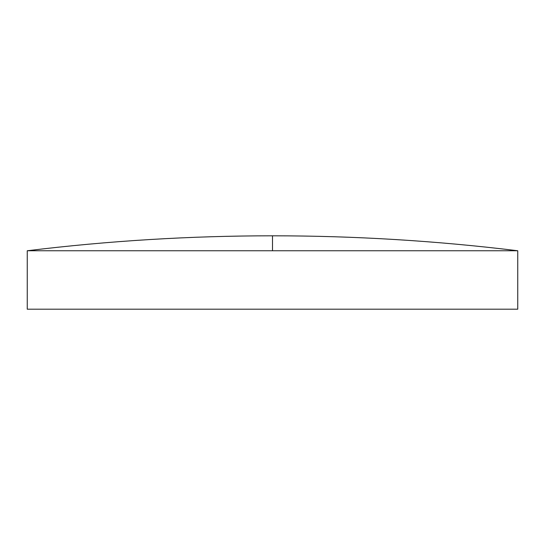 <?xml version="1.0" encoding="UTF-8"?>
<svg xmlns="http://www.w3.org/2000/svg" width="545" height="545" viewBox="0 0 545 545"><rect width="100%" height="100%" fill="white"/><g stroke="black" fill="none" stroke-linecap="round" stroke-linejoin="round"><path stroke-width="0.41" stroke-dasharray="2.73 2.04" d="M517.75 250.755L27.25 250.755M517.75 309.192L27.25 309.192M272.5 250.755L272.5 235.808"/><path stroke-width="0.82" d="M272.5 250.755L517.75 250.755L517.75 309.192L27.25 309.192L27.25 250.755L272.5 250.755L272.5 235.808C190.443 235.815 108.693 240.795 27.25 250.755M517.75 250.755C436.307 240.795 354.557 235.815 272.5 235.808"/></g></svg>
